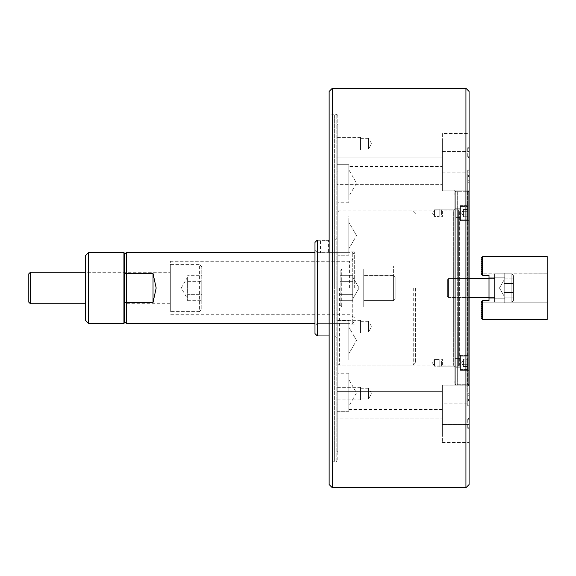 <?xml version="1.0" encoding="UTF-8"?>
<svg xmlns="http://www.w3.org/2000/svg" width="576" height="576" viewBox="0 0 576 576"><rect width="100%" height="100%" fill="white"/><g stroke="black" fill="none" stroke-linecap="round" stroke-linejoin="round"><path stroke-width="0.43" stroke-dasharray="2.88 2.16" d="M348.79 353.83L348.79 327.053L348.79 353.83L348.79 327.053L348.79 353.83L356.522 340.438L348.79 327.053L356.522 340.438L348.79 353.83M348.79 406.274L348.79 379.49L348.79 406.274L356.522 392.882L348.79 379.49M348.79 248.947L348.79 222.17L348.79 248.947L348.79 222.17L348.79 248.947L356.522 235.562L348.79 222.17L356.522 235.562L348.79 248.947M348.79 196.51L348.79 169.726L348.79 196.51L356.522 183.118L348.79 169.726M348.79 255.211L337.788 255.211L337.788 215.906L337.788 255.211L337.788 243.014L337.003 243.014L337.003 359.921L337.788 359.921L337.003 359.921L337.003 404.906L337.003 332.986L337.788 332.986L337.788 360.094L337.788 320.789L337.788 332.986L337.003 332.986L337.003 243.014L337.788 243.014L337.788 332.986L337.788 243.014L337.788 255.211L348.79 255.211L348.79 215.906L337.788 215.906L348.79 215.906L348.79 255.211M348.79 166.565L348.79 202.774L348.79 164.686L337.003 164.686L348.79 164.686L348.79 166.565L442.354 166.565L442.354 139.838L442.354 166.565M337.003 139.838L337.003 171.094L337.788 171.094L337.003 171.094L337.003 216.079L337.788 216.079L337.003 216.079L337.003 139.838L442.354 139.838M337.788 171.094L337.788 216.079L337.788 171.094M348.79 202.774L337.788 202.774M337.003 216.079L337.003 243.014L337.003 216.079M348.79 360.094L337.788 359.921L337.788 404.906L337.003 404.906L337.788 404.906L337.788 359.921L348.79 360.094L348.79 320.789L337.788 320.789L348.79 320.789L348.79 360.094M360.583 399.917L360.583 387.338L360.583 399.917L337.003 399.917L337.003 387.338L337.003 399.917M360.583 387.338L337.003 387.338M360.583 388.282L368.446 388.282L368.446 398.974L371.664 393.631L368.446 388.282L368.446 398.974L360.583 398.974L360.583 388.282L360.583 398.974M360.583 149.998L360.583 137.419L360.583 149.998L337.003 149.998L337.003 137.419L337.003 149.998M360.583 137.419L337.003 137.419M360.583 138.362L368.446 138.362L368.446 149.054L371.664 143.705L368.446 138.362L368.446 149.054L360.583 149.054L360.583 138.362L360.583 149.054M360.583 332.95L360.583 320.371L360.583 332.95L337.003 332.95L337.003 320.371L337.003 332.95M360.583 320.371L337.003 320.371M360.583 321.314L368.446 321.314L368.446 332.006L371.664 326.664L368.446 321.314L368.446 332.006L360.583 332.006L360.583 321.314L360.583 332.006M439.207 209.174L454.932 209.174L454.932 217.037L454.932 209.174L454.932 217.037L454.932 209.174L439.207 209.174L439.207 217.037L454.932 217.037L439.207 217.037L439.207 209.174M434.491 209.801L439.207 209.801L439.207 216.403L439.207 209.801L439.207 216.403L439.207 209.801L434.491 209.801L434.491 216.403L439.207 216.403L434.491 216.403L434.491 209.801L434.491 216.403L434.491 209.801L432.504 213.106L434.491 216.403L432.504 213.106L434.491 209.801M439.207 358.963L454.932 358.963L454.932 366.826L454.932 358.963L454.932 366.826L454.932 358.963L439.207 358.963L439.207 366.826L454.932 366.826L439.207 366.826L439.207 358.963M434.491 359.597L439.207 359.597L439.207 366.199L439.207 359.597L439.207 366.199L439.207 359.597L434.491 359.597L434.491 366.199L439.207 366.199L434.491 366.199L434.491 359.597L434.491 366.199L434.491 359.597L432.504 362.894L434.491 366.199L432.504 362.894L434.491 359.597M337.003 391.37L442.354 391.37L442.354 418.104L442.354 391.37L442.354 418.104L442.354 391.37L337.003 391.37L337.003 418.104L442.354 418.104L337.003 418.104L337.003 391.37M337.003 436.162L337.003 411.314L348.79 411.314L348.79 409.435L348.79 411.314L337.003 411.314L337.003 404.906L337.003 436.162L442.354 436.162L442.354 409.435L442.354 436.162M348.79 409.435L442.354 409.435M337.003 157.896L442.354 157.896L442.354 184.63L442.354 157.896L442.354 184.63L442.354 157.896L337.003 157.896L337.003 184.63L442.354 184.63L337.003 184.63L337.003 157.896M454.932 366.624L453.362 365.047L337.788 365.047L337.788 210.953L453.362 210.953L453.362 365.047L453.362 210.953L454.932 209.376L454.932 366.624L454.932 209.376M469.087 386.28L467.51 384.703L457.294 384.703L454.939 385.337L454.939 190.663L457.294 191.297L457.294 384.703L457.294 191.297L467.51 191.297L467.51 384.703L467.51 191.297L469.087 189.72L469.087 386.28L469.087 189.72M337.788 460.174L337.788 115.826L337.788 460.174A1.26 1.26 0 0 1 336.204 461.39L336.204 114.61L336.204 461.39L329.141 460.973L329.141 115.027L329.141 460.973M337.788 115.826A1.26 1.26 0 0 0 336.204 114.61L329.141 115.027M337.003 125.251L337.003 450.749L337.003 125.251L337.788 124.466L337.788 451.534L337.788 124.466M337.003 450.749L337.788 451.534M337.788 210.953L337.788 365.047M454.932 194.436L454.932 381.564L454.932 194.436L454.147 193.651L454.147 382.349L454.147 193.651M454.932 381.564L454.147 382.349M454.147 191.268A0.626 0.626 0 0 1 454.939 190.663L454.939 385.337A0.626 0.626 0 0 1 454.147 384.732L454.147 191.268L454.147 384.732M334.642 115.027L334.642 460.973L334.642 115.027M442.354 133.546L442.354 172.858L442.354 133.546L469.087 133.546L469.087 146.916L469.087 133.546M469.087 146.916L467.726 147.744L469.087 148.565L469.087 169.754L469.087 148.565L469.087 157.694L469.087 148.565L467.726 147.744L469.087 146.916L469.087 175.133L469.087 151.603L469.087 156.506L467.726 157.097L469.087 157.694L469.087 180.295L469.087 157.694L467.726 157.097L469.087 156.506L469.087 146.916M469.087 169.754L467.726 170.446L469.087 171.13L469.087 172.858L469.087 171.13L467.726 170.446L469.087 169.754L469.087 180.295L467.726 181.476L469.087 182.758L469.087 190.814L469.087 182.758L467.726 181.476L469.087 180.295L469.087 169.754M442.354 172.858L469.087 172.858M442.354 385.085L469.087 385.106L469.087 399.204L469.087 176.796L469.087 190.894L467.726 190.915L469.087 190.894L469.087 385.106L467.726 385.085L469.087 385.186L469.087 393.242L469.087 385.186L442.354 385.085L442.354 424.397L469.087 424.397L469.087 400.867L469.087 442.454L469.087 419.494L469.087 424.397L442.354 424.397L442.354 385.085M469.087 399.204L467.726 400.025L469.087 400.867L469.087 175.133L467.726 175.975L469.087 176.796L469.087 399.204L469.087 176.796L467.726 175.975L469.087 175.133L469.087 400.867L467.726 400.025L469.087 399.204M469.087 393.242L467.726 394.524L469.087 395.705L469.087 427.435L469.087 395.705L467.726 394.524L469.087 393.242L469.087 404.87L469.087 403.142L469.087 404.87L467.726 405.554L469.087 406.246L467.726 405.554L469.087 404.87L469.087 393.242M469.087 418.306L467.726 418.903L469.087 419.494L467.726 418.903L469.087 418.306L469.087 427.435L467.726 428.256L469.087 429.084L467.726 428.256L469.087 427.435L469.087 418.306M442.354 403.142L442.354 442.454L442.354 403.142L469.087 403.142M442.354 442.454L469.087 442.454M442.354 151.603L469.087 151.603L442.354 151.603L442.354 190.915L468.158 190.915L442.354 190.915L442.354 151.603M469.087 190.814L467.726 190.915L469.087 190.814L469.087 385.186L469.087 190.814M469.087 484.553L469.087 91.447M469.087 171.13L469.087 182.758L469.087 171.13M329.141 91.447L329.141 484.553M465.941 88.301L465.941 487.699M332.28 487.699L332.28 88.301M337.788 404.906L337.788 373.226L337.788 404.906M348.79 411.314L348.79 373.226L348.79 411.314M467.726 181.476L467.726 170.446L467.726 181.476M467.726 394.524L467.726 405.554L467.726 394.524M467.726 190.915L467.726 385.085L467.726 190.915M467.726 157.097L467.726 147.744L467.726 157.097M467.726 175.975L467.726 400.025L467.726 175.975M467.726 418.903L467.726 428.256L467.726 418.903M314.986 250.265L314.986 288L314.986 250.265L317.347 252.619L317.347 288L317.347 252.619L320.486 252.619L320.486 240.041L322.258 240.156M322.877 240.178L323.683 240.199M324.418 252.842C319.349 252.598 319.349 252.598 324.418 252.842C319.349 252.598 319.349 252.598 324.418 252.842C329.494 252.598 329.494 252.598 324.418 252.842C329.494 252.598 329.494 252.598 324.418 252.842M314.986 242.402L314.986 333.598M317.347 335.959L317.347 240.041M337.003 288L337.003 362.693L337.003 288M415.62 288L415.62 362.693L415.62 288M393.61 288L393.61 265.982L393.61 288M348.005 288L348.005 251.834L348.005 288M354.298 288L354.298 251.834L354.298 288M324.418 240.199L326.606 240.149M460.44 355.428L469.087 355.428L469.087 370.368L469.087 355.428L469.087 370.368L469.087 355.428L460.44 355.428L460.44 370.368L469.087 370.368L460.44 370.368L460.44 355.428M454.932 358.574L460.44 358.574L460.44 367.222L460.44 358.574L460.44 367.222L460.44 358.574L454.932 358.574L454.932 367.222L460.44 367.222L454.932 367.222L454.932 358.574M460.44 205.632L469.087 205.632L469.087 220.572L469.087 205.632L469.087 220.572L469.087 205.632L460.44 205.632L460.44 220.572L469.087 220.572L460.44 220.572L460.44 205.632M454.932 208.778L460.44 208.778L460.44 217.426L460.44 208.778L460.44 217.426L460.44 208.778L454.932 208.778L454.932 217.426L460.44 217.426L454.932 217.426L454.932 208.778M459.648 364.579A1.26 1.26 0 0 1 458.395 365.839L454.932 365.839L454.932 210.161L458.395 210.161L458.395 365.839L458.395 210.161A1.26 1.26 0 0 1 459.648 211.421L459.648 364.579L459.648 211.421M469.087 383.918L469.087 192.082L469.087 383.918L468.302 384.703L468.302 191.297L455.717 191.297L455.717 384.703L455.717 191.297L454.932 192.082L454.932 383.918L454.932 192.082M469.087 192.082L468.302 191.297L468.302 384.703L455.717 384.703L454.932 383.918M454.932 210.161L454.932 365.839M463.428 211.529L463.428 216.245L463.428 209.47L463.428 211.529L463.428 209.47L468.302 209.47L468.302 216.734L468.302 209.47L468.302 216.734L468.302 209.47L463.428 209.47L463.428 211.284L468.302 211.284L463.428 211.284L463.428 210.377L463.428 214.92L463.428 211.529M441.569 214.675L441.569 209.959L441.569 214.675M442.354 211.14L442.354 217.037L442.354 211.14M468.302 210.154L468.302 218.995L468.302 210.154M467.51 216.446L467.51 206.417L467.51 216.446M460.44 211.14L460.44 217.037L460.44 211.14M460.44 209.758L460.44 219.787L460.44 209.758M463.428 215.827L463.428 211.284L463.428 215.827L463.428 214.92L468.302 214.92L463.428 214.92L463.428 213.106L463.428 216.734L468.302 216.734L463.428 216.734L463.428 215.827M463.428 364.471L463.428 359.266L463.428 362.894L463.428 359.266L468.302 359.266L468.302 366.53L468.302 359.266L468.302 366.53L468.302 359.266L463.428 359.266L463.428 362.894L463.428 361.08L468.302 361.08L463.428 361.08L463.428 364.471M441.569 361.325L441.569 366.041L441.569 361.325M442.354 364.86L442.354 358.963L442.354 364.86M468.302 365.846L468.302 357.005L468.302 365.846M467.51 359.554L467.51 369.583L467.51 359.554M460.44 364.86L460.44 358.963L460.44 364.86M460.44 366.242L460.44 356.213L460.44 366.242M463.428 364.716L468.302 364.716L463.428 364.716L463.428 360.173L463.428 361.08L468.302 361.08L463.428 361.08L463.428 365.623L463.428 364.716L468.302 364.716L463.428 364.716M463.428 366.53L468.302 366.53L463.428 366.53L463.428 365.623L463.428 366.53M463.428 214.92L468.302 214.92L463.428 214.92M463.428 211.284L468.302 211.284L463.428 211.284M504.742 302.94L547.2 302.94L547.2 273.06L547.2 302.94L547.2 273.06L547.2 302.94L547.2 273.06L547.2 302.94L547.2 273.06L547.2 302.94L504.742 302.94L504.742 273.06L547.2 273.06L504.742 273.06L504.742 302.94L504.742 273.06L504.742 302.94L547.2 302.94L504.742 302.94L504.742 273.06L547.2 273.06L504.742 273.06L504.742 302.94M489.017 298.224L504.742 298.224L504.742 277.776L504.742 298.224L504.742 277.776L504.742 298.224L504.742 277.776L504.742 298.224L504.742 277.776L504.742 298.224L489.017 298.224L489.017 277.776L504.742 277.776L489.017 277.776L489.017 298.224L489.017 277.776L489.017 298.224L504.742 298.224L489.017 298.224L489.017 277.776L504.742 277.776L489.017 277.776L489.017 298.224L489.017 277.776M489.017 300.578L482.731 300.578L489.017 300.578L482.731 300.578L481.154 302.155L482.494 300.816L481.154 302.155L482.494 300.816L481.154 302.155L482.494 300.816L481.154 302.155L482.494 300.816L481.154 302.155L482.494 300.816L481.154 302.155L482.494 300.816L481.154 302.155L482.494 300.816L481.154 302.155L482.494 300.816L481.154 302.155L482.494 300.816L481.154 302.155L482.494 300.816L481.154 302.155L482.494 300.816L481.154 302.155L482.494 300.816L481.154 302.155L482.494 300.816L481.154 302.155L482.494 300.816L481.154 302.155L482.494 300.816L481.154 302.155L482.494 300.816L481.154 302.155L482.494 300.816L481.154 302.155L482.494 300.816L481.154 302.155L482.494 300.816L481.154 302.155L482.494 300.816L481.154 302.155L482.494 300.816L481.154 302.155L482.494 300.816L481.154 302.155L482.494 300.816L481.154 302.155L482.494 300.816L481.154 302.155L482.494 300.816L481.154 302.155L482.494 300.816L481.154 302.155L482.494 300.816L481.154 302.155L482.494 300.816L481.154 302.155L482.494 300.816L481.154 302.155L482.494 300.816L481.154 302.155L482.494 300.816L481.154 302.155L482.494 300.816L481.154 302.155L482.494 300.816L481.154 302.155L482.494 300.816L481.154 302.155L482.494 300.816L481.154 302.155L482.494 300.816L481.154 302.155L482.494 300.816L481.154 302.155L482.494 300.816L481.154 302.155L482.494 300.816L481.154 302.155L482.494 300.816L481.154 302.155L482.494 300.816L481.154 302.155L482.494 300.816L481.154 302.155L482.494 300.816L481.154 302.155L482.494 300.816L481.154 302.155L482.494 300.816L481.154 302.155L482.494 300.816L481.154 302.155L482.494 300.816L481.154 302.155L482.494 300.816L481.154 302.155L482.494 300.816L481.154 302.155L482.494 300.816L481.154 302.155L482.494 300.816L481.154 302.155L482.494 300.816L481.154 302.155L482.494 300.816L481.154 302.155L482.494 300.816L481.154 302.155L482.494 300.816L481.154 302.155L482.494 300.816L481.154 302.155L482.494 300.816L481.154 302.155L482.494 300.816L481.154 302.155L482.494 300.816L481.154 302.155L482.494 300.816L481.154 302.155L482.494 300.816L481.154 302.155L482.494 300.816L481.154 302.155L482.494 300.816L481.154 302.155L482.494 300.816L481.154 302.155L482.494 300.816L481.154 302.155L482.494 300.816L481.154 302.155L482.494 300.816L481.154 302.155L482.494 300.816L481.154 302.155L482.494 300.816L481.154 302.155L482.494 300.816L481.154 302.155L482.494 300.816L481.154 302.155L482.494 300.816L481.154 302.155L481.154 305.942L482.494 307.246L481.154 309.01L481.154 309.931L482.494 311.234L481.154 312.998L481.154 313.92L482.494 315.23L481.154 316.994L481.154 317.88L482.731 319.45L547.2 319.45L547.2 256.55L547.2 302.155L547.2 256.55L482.731 256.55L481.154 258.12L481.154 273.845L482.731 275.422L481.154 273.845L482.494 275.184L481.154 273.845L482.494 275.184L481.154 273.845L482.494 275.184L481.154 273.845L482.494 275.184L481.154 273.845L482.494 275.184L481.154 273.845L482.494 275.184L481.154 273.845L482.494 275.184L481.154 273.845L482.494 275.184L481.154 273.845L482.494 275.184L481.154 273.845L482.494 275.184L481.154 273.845L482.494 275.184L481.154 273.845L482.494 275.184L481.154 273.845L482.494 275.184L481.154 273.845L482.494 275.184L481.154 273.845L482.494 275.184L481.154 273.845L482.494 275.184L481.154 273.845L482.494 275.184L481.154 273.845L482.494 275.184L481.154 273.845L482.494 275.184L481.154 273.845L482.494 275.184L481.154 273.845L482.494 275.184L481.154 273.845L482.494 275.184L481.154 273.845L482.494 275.184L481.154 273.845L482.494 275.184L481.154 273.845L482.494 275.184L481.154 273.845L482.494 275.184L481.154 273.845L482.494 275.184L481.154 273.845L482.494 275.184L481.154 273.845L482.494 275.184L481.154 273.845L482.494 275.184L481.154 273.845L482.494 275.184L481.154 273.845L482.494 275.184L481.154 273.845L482.494 275.184L481.154 273.845L482.494 275.184L481.154 273.845L482.494 275.184L481.154 273.845L482.494 275.184L481.154 273.845L482.494 275.184L481.154 273.845L482.494 275.184L481.154 273.845L482.494 275.184L481.154 273.845L482.494 275.184L481.154 273.845L482.494 275.184L481.154 273.845L482.494 275.184L481.154 273.845L482.494 275.184L481.154 273.845L482.494 275.184L481.154 273.845L482.494 275.184L481.154 273.845L482.494 275.184L481.154 273.845L482.494 275.184L481.154 273.845L482.494 275.184L481.154 273.845L482.494 275.184L481.154 273.845L482.494 275.184L481.154 273.845L482.494 275.184L481.154 273.845L482.494 275.184L481.154 273.845L482.494 275.184L481.154 273.845L482.494 275.184L481.154 273.845L482.494 275.184L481.154 273.845L482.494 275.184L481.154 273.845L482.494 275.184L481.154 273.845L482.494 275.184L481.154 273.845L482.494 275.184L481.154 273.845L482.494 275.184L481.154 273.845L482.494 275.184L481.154 273.845L482.494 275.184L481.154 273.845L482.494 275.184L481.154 273.845L482.494 275.184L481.154 273.845L482.494 275.184L481.154 273.845L482.494 275.184L481.154 273.845L482.494 275.184L481.154 273.845L482.494 275.184L481.154 273.845L482.494 275.184L481.154 273.845L482.494 275.184L481.154 273.845L482.494 275.184L481.154 273.845L482.494 275.184L481.154 273.845L481.154 259.006L482.494 260.309L481.154 262.08L481.154 263.002L482.494 264.305L481.154 266.069L481.154 266.99L482.494 268.294L481.154 270.058L481.154 270.979L482.494 272.29L481.363 274.054L547.2 273.845L481.363 273.845L482.494 272.29L481.154 270.979L481.154 270.058L482.494 268.294L481.154 266.99L481.154 266.069L482.494 264.305L481.154 263.002L481.154 262.08L482.494 260.309L481.154 259.006L481.154 258.12L481.154 273.845L481.154 258.12L481.154 273.845L481.154 258.12L481.154 273.845L481.154 258.12L481.154 273.845L481.154 258.12L481.154 273.845L481.154 258.12L481.154 273.845L481.154 258.12L481.154 273.845L481.154 258.12L481.154 273.845L481.154 258.12L481.154 273.845L481.154 258.12L481.154 273.845L481.154 258.12L481.154 273.845L481.154 258.12L481.154 273.845L481.154 258.12L481.154 273.845L481.154 258.12L481.154 273.845L481.154 258.12L481.154 273.845L481.154 258.12L481.154 273.845L481.154 258.12L481.154 273.845L481.154 258.12L481.154 273.845L481.154 258.12L481.154 273.845L481.154 258.12L481.154 273.845L481.154 258.12L481.154 273.845L481.154 258.12L481.154 273.845L481.154 258.12L481.154 273.845L481.154 258.12L481.154 273.845L481.154 258.12L481.154 273.845L481.154 258.12L481.154 273.845L481.154 258.12L481.154 273.845L481.154 258.12L481.154 273.845L481.154 258.12L481.154 273.845L481.154 258.12L481.154 273.845L481.154 258.12L481.154 273.845L481.154 258.12L481.154 273.845L481.154 258.12L481.154 273.845L481.154 258.12L481.154 273.845L481.154 258.12L481.154 273.845L481.154 258.12L481.154 273.845L481.154 258.12L481.154 273.845L481.154 258.12L481.154 273.845L481.154 258.12L481.154 273.845L481.154 258.12L481.154 273.845L481.154 258.12L481.154 273.845L481.154 258.12L481.154 273.845L481.154 258.12L481.154 273.845L481.154 258.12L481.154 273.845L481.154 258.12L481.154 273.845L481.154 258.12L481.154 273.845L481.154 258.12L481.154 273.845L481.154 258.12L481.154 273.845L481.154 258.12L481.154 273.845L481.154 258.12L481.154 273.845L481.154 258.12L481.154 273.845L481.154 258.12L481.154 273.845L481.154 258.12L481.154 273.845L481.154 258.12L481.154 273.845L481.154 258.12L481.154 273.845L481.154 258.12L481.154 273.845L481.154 258.12L481.154 273.845L481.154 258.12L481.154 273.845L481.154 258.12L481.154 273.845L481.154 258.12L481.154 273.845L481.154 258.12L481.154 273.845L481.154 258.12L481.154 273.845L481.154 258.12L481.154 273.845L481.154 258.12L481.154 273.845L481.154 258.12L481.154 273.845L481.154 258.12L481.154 273.845L481.154 258.12L481.154 273.845L481.154 258.12L481.154 273.845L481.154 258.12L481.154 273.845L481.154 258.12L481.154 273.845L481.154 258.12L481.154 273.845L481.154 258.12L481.154 273.845L481.154 258.12L481.154 273.845L481.154 258.12L481.154 273.845L481.154 258.12L481.154 273.845L481.154 258.12L481.154 273.845L481.154 258.12L481.154 273.845L481.154 258.12L481.154 273.845L481.154 258.12L481.154 273.845L481.154 258.12L481.154 273.845L481.154 258.12L481.154 273.845L481.154 258.12L481.154 273.845L481.154 258.12L481.154 273.845L481.154 258.12L481.154 273.845L481.154 258.12L481.154 273.845L481.154 258.12L481.154 273.845L481.154 258.12L481.154 273.845L481.154 258.12L481.154 273.845L481.154 258.12L481.154 273.845L481.154 258.12L481.154 273.845L481.154 258.12L481.154 273.845L481.154 258.12L481.154 273.845L481.154 258.12L481.154 273.845L481.154 258.12L481.154 273.845L481.154 258.12L481.154 273.845L481.154 258.12L481.154 273.845L481.154 258.12L481.154 273.845L481.154 258.12L481.154 273.845L481.154 258.12L481.154 273.845L481.154 258.12L481.154 273.845L481.154 258.12L481.154 273.845L481.154 258.12L481.154 273.845L481.154 258.12L481.154 273.845L481.154 258.12L481.154 273.845L481.154 258.12L481.154 273.845L481.154 258.12L481.154 273.845L481.154 258.12L481.154 273.845L481.154 258.12L481.154 273.845L481.154 258.12L481.154 273.845L481.154 258.12L481.154 273.845L481.154 258.12L481.154 273.845L481.154 258.12L481.154 273.845L481.154 258.12L481.154 273.845L481.154 258.12L481.154 273.845L481.154 258.12L481.154 273.845L481.154 258.12L481.154 273.845L481.154 258.12L481.154 273.845L481.154 258.12L481.154 273.845L481.154 258.12L481.154 273.845L481.154 258.12L481.154 273.845L481.154 258.12L481.154 273.845L481.154 258.12L481.154 273.845L481.154 258.12L481.154 273.845L481.154 258.12L481.154 273.845L481.154 258.12L481.154 273.845L481.154 258.12L481.154 273.845L481.154 258.12L481.154 273.845L481.154 258.12L481.154 273.845L481.154 258.12L481.154 273.845L481.154 258.12L481.154 273.845L481.154 258.12L481.154 273.845L481.154 258.12L481.154 273.845L481.154 258.12L481.154 273.845L481.154 258.12L481.154 273.845L481.154 258.12L481.154 273.845L481.154 258.12L481.154 273.845L481.154 258.12L481.154 273.845L481.154 258.12L481.154 273.845L481.154 258.12L482.731 256.55L547.2 256.55L482.731 256.55L481.154 258.12L482.494 256.788L481.154 258.12L482.494 256.788L481.154 258.12L482.494 256.788L481.154 258.12L482.494 256.788L481.154 258.12L482.494 256.788L481.154 258.12L482.494 256.788L481.154 258.12L482.494 256.788L481.154 258.12L482.494 256.788L481.154 258.12L482.494 256.788L481.154 258.12L482.494 256.788L481.154 258.12L482.494 256.788L481.154 258.12L482.494 256.788L481.154 258.12L482.494 256.788L481.154 258.12L482.494 256.788L481.154 258.12L482.494 256.788L481.154 258.12L482.494 256.788L481.154 258.12L482.494 256.788L481.154 258.12L482.494 256.788L481.154 258.12L482.494 256.788L481.154 258.12L482.494 256.788L481.154 258.12L482.494 256.788L481.154 258.12L482.494 256.788L481.154 258.12L482.494 256.788L481.154 258.12L482.494 256.788L481.154 258.12L482.494 256.788L481.154 258.12L482.494 256.788L481.154 258.12L482.494 256.788L481.154 258.12L482.494 256.788L481.154 258.12L482.494 256.788L481.154 258.12L482.494 256.788L481.154 258.12L482.494 256.788L481.154 258.12L482.494 256.788L481.154 258.12L482.494 256.788L481.154 258.12L482.494 256.788L481.154 258.12L482.494 256.788L481.154 258.12L482.494 256.788L481.154 258.12L482.494 256.788L481.154 258.12L482.494 256.788L481.154 258.12L482.494 256.788L481.154 258.12L482.494 256.788L481.154 258.12L482.494 256.788L481.154 258.12L482.494 256.788L481.154 258.12L482.494 256.788L481.154 258.12L482.494 256.788L481.154 258.12L482.494 256.788L481.154 258.12L482.494 256.788L481.154 258.12L482.494 256.788L481.154 258.12L482.494 256.788L481.154 258.12L482.494 256.788L481.154 258.12L482.494 256.788L481.154 258.12L482.494 256.788L481.154 258.12L482.494 256.788L481.154 258.12L482.494 256.788L481.154 258.12L482.494 256.788L481.154 258.12L482.494 256.788L481.154 258.12L482.494 256.788L481.154 258.12L482.494 256.788L481.154 258.12L482.494 256.788L481.154 258.12L482.494 256.788L481.154 258.12L482.494 256.788L481.154 258.12L482.494 256.788L481.154 258.12L482.494 256.788L481.154 258.12L482.494 256.788L481.154 258.12L482.494 256.788L481.154 258.12L482.494 256.788L481.154 258.12L482.494 256.788L481.154 258.12L482.494 256.788L481.154 258.12L482.494 256.788L481.154 258.12L482.494 256.788L481.154 258.12L481.154 273.845L482.731 275.422L489.017 275.422L482.731 275.422L489.017 275.422L489.017 300.578L489.017 275.422M481.154 302.155L481.154 317.88L482.494 319.212L481.154 317.88L482.494 319.212L481.154 317.88L482.494 319.212L481.154 317.88L482.494 319.212L481.154 317.88L482.494 319.212L481.154 317.88L482.494 319.212L481.154 317.88L482.494 319.212L481.154 317.88L482.494 319.212L481.154 317.88L482.494 319.212L481.154 317.88L482.494 319.212L481.154 317.88L482.494 319.212L481.154 317.88L482.494 319.212L481.154 317.88L482.494 319.212L481.154 317.88L482.494 319.212L481.154 317.88L482.494 319.212L481.154 317.88L482.494 319.212L481.154 317.88L482.494 319.212L481.154 317.88L482.494 319.212L481.154 317.88L482.494 319.212L481.154 317.88L482.494 319.212L481.154 317.88L482.494 319.212L481.154 317.88L482.494 319.212L481.154 317.88L482.494 319.212L481.154 317.88L482.494 319.212L481.154 317.88L482.494 319.212L481.154 317.88L482.494 319.212L481.154 317.88L482.494 319.212L481.154 317.88L482.494 319.212L481.154 317.88L482.494 319.212L481.154 317.88L482.494 319.212L481.154 317.88L482.494 319.212L481.154 317.88L482.494 319.212L481.154 317.88L482.494 319.212L481.154 317.88L482.494 319.212L481.154 317.88L482.494 319.212L481.154 317.88L482.494 319.212L481.154 317.88L482.494 319.212L481.154 317.88L482.494 319.212L481.154 317.88L482.494 319.212L481.154 317.88L482.494 319.212L481.154 317.88L482.494 319.212L481.154 317.88L482.494 319.212L481.154 317.88L482.494 319.212L481.154 317.88L482.494 319.212L481.154 317.88L482.494 319.212L481.154 317.88L482.494 319.212L481.154 317.88L482.494 319.212L481.154 317.88L482.494 319.212L481.154 317.88L482.494 319.212L481.154 317.88L482.494 319.212L481.154 317.88L482.494 319.212L481.154 317.88L482.494 319.212L481.154 317.88L482.494 319.212L481.154 317.88L482.494 319.212L481.154 317.88L482.494 319.212L481.154 317.88L482.494 319.212L481.154 317.88L482.494 319.212L481.154 317.88L482.494 319.212L481.154 317.88L482.494 319.212L481.154 317.88L482.494 319.212L481.154 317.88L482.494 319.212L481.154 317.88L482.494 319.212L481.154 317.88L482.494 319.212L481.154 317.88L482.494 319.212L481.154 317.88L482.494 319.212L481.154 317.88L482.494 319.212L481.154 317.88L482.494 319.212L481.154 317.88L482.494 319.212L481.154 317.88L482.494 319.212L481.154 317.88L481.154 316.994L482.494 315.691L481.154 313.92L481.154 312.998L482.494 311.695L481.154 309.931L481.154 309.01L482.494 307.706L481.154 305.942L481.154 302.155L481.154 317.88L481.154 302.155L481.154 317.88L481.154 302.155L481.154 317.88L481.154 302.155L481.154 317.88L481.154 302.155L481.154 317.88L481.154 302.155L481.154 317.88L481.154 302.155L481.154 317.88L481.154 302.155L481.154 317.88L481.154 302.155L481.154 317.88L481.154 302.155L481.154 317.88L481.154 302.155L481.154 317.88L481.154 302.155L481.154 317.88L481.154 302.155L481.154 317.88L481.154 302.155L481.154 317.88L481.154 302.155L481.154 317.88L481.154 302.155L481.154 317.88L481.154 302.155L481.154 317.88L481.154 302.155L481.154 317.88L481.154 302.155L481.154 317.88L481.154 302.155L481.154 317.88L481.154 302.155L481.154 317.88L481.154 302.155L481.154 317.88L481.154 302.155L481.154 317.88L481.154 302.155L481.154 317.88L481.154 302.155L481.154 317.88L481.154 302.155L481.154 317.88L481.154 302.155L481.154 317.88L481.154 302.155L481.154 317.88L481.154 302.155L481.154 317.88L481.154 302.155L481.154 317.88L481.154 302.155L481.154 317.88L481.154 302.155L481.154 317.88L481.154 302.155L481.154 317.88L481.154 302.155L481.154 317.88L481.154 302.155L481.154 317.88L481.154 302.155L481.154 317.88L481.154 302.155L481.154 317.88L481.154 302.155L481.154 317.88L481.154 302.155L481.154 317.88L481.154 302.155L481.154 317.88L481.154 302.155L481.154 317.88L481.154 302.155L481.154 317.88L481.154 302.155L481.154 317.88L481.154 302.155L481.154 317.88L481.154 302.155L481.154 317.88L481.154 302.155L481.154 317.88L481.154 302.155L481.154 317.88L481.154 302.155L481.154 317.88L481.154 302.155L481.154 317.88L481.154 302.155L481.154 317.88L481.154 302.155L481.154 317.88L481.154 302.155L481.154 317.88L481.154 302.155L481.154 317.88L481.154 302.155L481.154 317.88L481.154 302.155L481.154 317.88L481.154 302.155L481.154 317.88L481.154 302.155L481.154 317.88L481.154 302.155L481.154 317.88L481.154 302.155L481.154 317.88L481.154 302.155L481.154 317.88L481.154 302.155L481.154 317.88L481.154 302.155L481.154 317.88L481.154 302.155L481.154 317.88L481.154 302.155L481.154 317.88L481.154 302.155L481.154 317.88L481.154 302.155L481.154 317.88L481.154 302.155L481.154 317.88L481.154 302.155L481.154 317.88L481.154 302.155L481.154 317.88L481.154 302.155L481.154 317.88L481.154 302.155L481.154 317.88L481.154 302.155L481.154 317.88L481.154 302.155L481.154 317.88L481.154 302.155L481.154 317.88L481.154 302.155L481.154 317.88L481.154 302.155L481.154 317.88L481.154 302.155L481.154 317.88L481.154 302.155L481.154 317.88L481.154 302.155L481.154 317.88L481.154 302.155L481.154 317.88L481.154 302.155L481.154 317.88L481.154 302.155L481.154 317.88L481.154 302.155L481.154 317.88L481.154 302.155L481.154 317.88L481.154 302.155L481.154 317.88L481.154 302.155L481.154 317.88L481.154 302.155L481.154 317.88L481.154 302.155L481.154 317.88L481.154 302.155L481.154 317.88L481.154 302.155L481.154 317.88L481.154 302.155L481.154 317.88L481.154 302.155L481.154 317.88L481.154 302.155L481.154 317.88L481.154 302.155L481.154 317.88L481.154 302.155L481.154 317.88L481.154 302.155L481.154 317.88L481.154 302.155L481.154 317.88L481.154 302.155L481.154 317.88L481.154 302.155L481.154 317.88L481.154 302.155L481.154 317.88L481.154 302.155L481.154 317.88L481.154 302.155L481.154 317.88L481.154 302.155L481.154 317.88L481.154 302.155L481.154 317.88L481.154 302.155L481.154 317.88L481.154 302.155L481.154 317.88L481.154 302.155L481.154 317.88L481.154 302.155L481.154 317.88L481.154 302.155L481.154 317.88L481.154 302.155L481.154 317.88L481.154 302.155L481.154 317.88L481.154 302.155L481.154 317.88L481.154 302.155L481.154 317.88L481.154 302.155L481.154 317.88L481.154 302.155L481.154 317.88L481.154 302.155L481.154 317.88L481.154 302.155L481.154 317.88L481.154 302.155L481.154 317.88L481.154 302.155L481.154 317.88L481.154 302.155L481.154 317.88L481.154 302.155L481.154 317.88L481.154 302.155L481.154 317.88L481.154 302.155L481.154 317.88L481.154 302.155L481.154 317.88L481.154 302.155L481.154 317.88L481.154 302.155L481.154 317.88L481.154 302.155L481.154 317.88L481.154 302.155L481.154 317.88L481.154 302.155L481.154 317.88L481.154 302.155L481.154 317.88L481.154 302.155L481.154 317.88L481.154 302.155L481.154 317.88L481.154 302.155L481.154 317.88L481.154 302.155L481.154 317.88L481.154 302.155L481.154 317.88L481.154 302.155L481.154 317.88L481.154 302.155L481.154 317.88L481.154 302.155L482.494 300.816L481.154 302.155L482.494 300.816L481.154 302.155L482.494 300.816L481.154 302.155L482.494 300.816L481.154 302.155L482.494 300.816L481.154 302.155L482.494 300.816L481.154 302.155L482.494 300.816L481.154 302.155L482.494 300.816L481.154 302.155L482.494 300.816L481.154 302.155L482.494 300.816L481.154 302.155L482.494 300.816L481.154 302.155L482.494 300.816L481.154 302.155L482.494 300.816L481.154 302.155L482.494 300.816L481.154 302.155L482.494 300.816L481.154 302.155L482.494 300.816L481.154 302.155L482.494 300.816L481.154 302.155L482.494 300.816L481.154 302.155L482.494 300.816L481.154 302.155L482.494 300.816L481.154 302.155L482.494 300.816L481.154 302.155L482.494 300.816L481.154 302.155L482.494 300.816L481.154 302.155L482.494 300.816L481.154 302.155L482.494 300.816L481.154 302.155L482.494 300.816L481.154 302.155L482.494 300.816L481.154 302.155L482.494 300.816L481.154 302.155L482.494 300.816L481.154 302.155L482.494 300.816L481.154 302.155L482.494 300.816L481.154 302.155L482.494 300.816L481.154 302.155L482.494 300.816L481.154 302.155L482.494 300.816L481.154 302.155L482.494 300.816L481.154 302.155L482.494 300.816L481.154 302.155L482.494 300.816L481.154 302.155L482.494 300.816L481.154 302.155L482.494 300.816L481.154 302.155L482.494 300.816L481.154 302.155L482.494 300.816L481.154 302.155L482.494 300.816L481.154 302.155L482.494 300.816L481.154 302.155L482.494 300.816L481.154 302.155L482.494 300.816L481.154 302.155L482.494 300.816L481.154 302.155L482.494 300.816L481.154 302.155L482.494 300.816L481.154 302.155L482.494 300.816L481.154 302.155L482.494 300.816L481.154 302.155L482.494 300.816L481.154 302.155L482.494 300.816L481.154 302.155L482.494 300.816L481.154 302.155L482.494 300.816L481.154 302.155L482.494 300.816L481.154 302.155L482.494 300.816L481.154 302.155L482.494 300.816L481.154 302.155L482.494 300.816L481.154 302.155L482.494 300.816L481.154 302.155L482.494 300.816L481.154 302.155L482.494 300.816L481.154 302.155L482.494 300.816L481.154 302.155L482.494 300.816L481.154 302.155L482.494 300.816L481.154 302.155L482.494 300.816L481.154 302.155L482.494 300.816L481.154 302.155L482.494 300.816L481.154 302.155L482.494 300.816L481.154 302.155L482.494 300.816L481.154 302.155L482.494 300.816L481.154 302.155L482.494 300.816L481.154 302.155L482.494 300.816L481.154 302.155L482.494 300.816L481.154 302.155L481.154 317.88L481.154 302.155M481.363 302.155L547.2 302.155L481.363 302.155L482.494 303.71L481.154 305.021L482.494 303.71L481.363 302.155M503.993 294.811L503.993 288L503.993 297.079L513.432 297.079L513.432 278.921L513.432 297.079L513.432 278.921L513.432 297.079L503.993 297.079L503.993 281.189L503.993 294.811L503.993 292.536L513.432 292.536L503.993 292.536L503.993 297.079L503.993 278.921L503.993 288L503.993 283.464L513.432 283.464L503.993 283.464L503.993 288L503.993 278.921L513.432 278.921L503.993 278.921L503.993 288L503.993 283.464L513.432 283.464L503.993 283.464L503.993 281.189L503.993 294.811L503.993 292.536L513.432 292.536L503.993 292.536L503.993 288L503.993 297.079L503.993 278.921L513.432 278.921L503.993 278.921L503.993 288L503.993 283.464L513.432 283.464L503.993 283.464L503.993 281.189L503.993 294.811L503.993 292.536L513.432 292.536L503.993 292.536L503.993 288L503.993 297.079L513.432 297.079L503.993 297.079L503.993 294.811M499.457 288L503.993 280.138L499.457 288L503.993 295.862L499.457 288L503.993 295.862L499.457 288L503.993 280.138L499.457 288M489.017 278.568L448.373 278.568L448.373 297.432L448.373 278.568L448.373 297.432L447.386 296.453L448.373 297.432L448.373 278.568L447.386 279.547L448.373 278.568L448.373 297.432L448.373 278.568L447.386 279.547L448.373 278.568L448.373 297.432L447.386 296.453L447.386 279.547L447.386 296.453L447.386 279.547L447.386 296.453L447.386 279.547L447.386 296.453L447.386 279.547L447.386 296.453L448.373 297.432L448.373 278.568L469.087 278.568M513.432 300.578L513.432 275.422L511.855 273.845L511.855 302.155L511.855 273.845L511.855 302.155L511.855 273.845L511.855 302.155L511.855 273.845L511.855 302.155L511.855 273.845L494.561 273.845L494.561 302.155L494.561 273.845L511.855 273.845L513.432 275.422L513.432 300.578L511.855 302.155L494.561 302.155L494.561 273.845L494.561 302.155L511.855 302.155L513.432 300.578L513.432 275.422L513.432 300.578L511.855 302.155L494.561 302.155L494.561 273.845L494.561 302.155L511.855 302.155L513.432 300.578L513.432 275.422L513.432 300.578L513.432 275.422L511.855 273.845L494.561 273.845L494.561 302.155L494.561 273.845L511.855 273.845L513.432 275.422L513.432 300.578M469.087 297.432L494.561 297.432L494.561 278.568L494.561 297.432L494.561 278.568L494.561 297.432L494.561 278.568L494.561 297.432L494.561 278.568L494.561 297.432L489.017 297.432M352.721 297.533L352.721 288L352.721 300.708L340.142 300.708L340.142 275.292L340.142 300.708L352.721 300.708L352.721 278.467L352.721 323.381L352.721 252.619L352.721 288L352.721 275.292L352.721 288L352.721 281.642L340.142 281.642L352.721 281.642L352.721 278.467L352.721 297.533L352.721 294.358L340.142 294.358L352.721 294.358L352.721 288L352.721 297.533M359.078 288L352.721 276.991L359.078 288L352.721 299.009L359.078 288M395.179 276.991L395.179 299.009L393.61 300.578L393.61 275.422L363.73 275.422L363.73 300.578L363.73 275.422L363.73 300.578L363.73 275.422L393.61 275.422L393.61 300.578L363.73 300.578L393.61 300.578L393.61 275.422L393.61 300.578L395.179 299.009L395.179 276.991L393.61 275.422L395.179 276.991L395.179 299.009L395.179 276.991M340.142 305.294L340.142 270.706L341.719 269.129L341.719 306.871L341.719 269.129L341.719 306.871L341.719 269.129L363.73 269.129L363.73 306.871L363.73 269.129L363.73 306.871L341.719 306.871L340.142 305.294L341.719 306.871L363.73 306.871L363.73 269.129L341.719 269.129L340.142 270.706L340.142 305.294M352.721 275.292L340.142 275.292L352.721 275.292L352.721 278.467L352.721 275.292M349.582 288L349.582 261.266L349.582 288M170.323 288L170.323 261.266L170.323 288M126.295 323.381L126.295 302.58L153.022 302.58L156.168 288L153.022 273.42L126.295 273.42L126.295 252.619M124.718 288L124.718 271.879L124.718 288M124.718 302.242L124.718 321.811L124.718 302.242L126.295 302.58L126.295 273.42L124.718 273.758L124.718 254.189L124.718 302.242L124.718 273.758M153.022 273.42L153.022 302.58M187.618 278.467L187.618 300.708L187.618 278.467M187.618 276.991L181.26 288L187.618 299.009M201.773 309.226L201.773 266.774L201.773 309.226L199.411 311.587L199.411 264.413L170.323 264.413L170.323 311.587L170.323 264.413M201.773 266.774L199.411 264.413L199.411 311.587L170.323 311.587M170.323 303.725L170.323 272.275L85.406 272.275L85.406 303.725L85.406 272.275L124.718 272.275L124.718 303.725L170.323 303.725L170.323 272.275M201.773 294.358L201.773 281.642L201.773 300.708L201.773 294.358L187.618 294.358L201.773 294.358M201.773 275.292L201.773 281.642L201.773 275.292L187.618 275.292M30.37 303.725L30.37 272.275M28.8 273.845L28.8 302.155M187.618 300.708L201.773 300.708M187.618 281.642L201.773 281.642L187.618 281.642M124.718 303.725L124.718 272.275M124.718 322.596L124.718 253.404M123.934 252.619L123.934 323.381M85.406 255.766L85.406 320.234M88.553 323.381L88.553 252.619M352.721 294.358L340.142 294.358L352.721 294.358M352.721 281.642L340.142 281.642L352.721 281.642M448.373 297.432L494.561 297.432L448.373 297.432M448.373 278.568L494.561 278.568L448.373 278.568M503.993 292.536L513.432 292.536L503.993 292.536M503.993 283.464L513.432 283.464L503.993 283.464M503.993 281.189L503.993 278.921L503.993 281.189M482.731 319.45L481.154 317.88L482.731 319.45L547.2 319.45L482.731 319.45M482.573 319.291L482.573 300.737M482.573 275.263L482.573 256.709M339.358 288L339.358 365.047L339.358 288M413.266 288L413.266 365.047L413.266 288M334.642 288L334.642 240.041L334.642 288M482.494 256.788L482.494 275.184M482.494 300.816L482.494 319.212M348.79 373.226L337.788 373.226M415.62 362.693L413.266 365.047L339.358 365.047L337.003 362.693M329.141 240.041L334.642 240.041L337.003 237.679M415.62 271.879L393.61 271.879M337.003 338.321L334.642 335.959L329.141 335.959M348.005 252.619L328.349 252.619L328.349 240.041M354.298 251.834L348.005 251.834M393.61 265.982L354.298 265.982M393.61 310.018L354.298 310.018M354.298 324.166L348.005 324.166M348.005 323.381L317.347 323.381L314.986 325.735M415.62 213.307L413.266 210.953L339.358 210.953L337.003 213.307M415.62 304.121L393.61 304.121M461.606 213.106L463.428 216.245L461.606 213.106L463.428 209.959L461.606 213.106M441.569 209.959L442.354 209.174L460.44 209.174L442.354 209.174L441.569 209.959M468.302 207.209L467.51 206.417L460.44 206.417L467.51 206.417L468.302 207.209M460.44 219.787L467.51 219.787L468.302 218.995L467.51 219.787L460.44 219.787M442.354 217.037L460.44 217.037L442.354 217.037L441.569 216.245L442.354 217.037M461.606 362.894L463.428 366.041L461.606 362.894L463.428 359.755L461.606 362.894M441.569 359.755L442.354 358.963L460.44 358.963L442.354 358.963L441.569 359.755M468.302 357.005L467.51 356.213L460.44 356.213L467.51 356.213L468.302 357.005M460.44 369.583L467.51 369.583L468.302 368.791L467.51 369.583L460.44 369.583M442.354 366.826L460.44 366.826L442.354 366.826L441.569 366.041L442.354 366.826M354.298 321.811L352.721 323.381L314.986 323.381M170.323 261.266L349.582 261.266L354.298 258.545M170.323 271.879L124.718 271.879M170.323 304.121L124.718 304.121M354.298 254.189L352.721 252.619L314.986 252.619M354.298 317.455L349.582 314.734L170.323 314.734"/><path stroke-width="0.86" d="M329.141 484.553L329.141 91.447L332.28 88.301L332.28 487.699L329.141 484.553M465.941 88.301L469.087 91.447L469.087 484.553L465.941 487.699L465.941 88.301L332.28 88.301M465.941 487.699L332.28 487.699M324.418 240.199C319.349 240.026 319.349 240.026 324.418 240.199C329.494 240.026 329.494 240.026 324.418 240.199L323.683 240.199M322.258 240.156L322.877 240.178M314.986 333.598L314.986 242.402L317.347 240.041L317.347 335.959L314.986 333.598M326.606 240.149L329.141 240.041M547.2 319.45L482.731 319.45L481.154 317.88L481.154 302.155L482.731 300.578L489.017 300.578L489.017 275.422L482.731 275.422L481.154 273.845L481.154 258.12L482.731 256.55L547.2 256.55L547.2 319.45M482.494 319.212L482.494 300.816M482.494 275.184L482.494 256.788M482.573 256.709L482.573 275.263M482.573 300.737L482.573 319.291M469.087 278.568L489.017 278.568M469.087 297.432L489.017 297.432M314.986 252.619L126.295 252.619L126.295 273.42L153.022 273.42L156.168 288L153.022 302.58L126.295 302.58L126.295 323.381L314.986 323.381M124.718 273.758L126.295 273.42L126.295 302.58L124.718 302.242M153.022 273.42L153.022 302.58M28.8 302.155L28.8 273.845L30.37 272.275L30.37 303.725L28.8 302.155M85.406 272.275L30.37 272.275M85.406 303.725L30.37 303.725M123.934 323.381L123.934 252.619L124.718 253.404L124.718 322.596L123.934 323.381L88.553 323.381L85.406 320.234L85.406 255.766L88.553 252.619L88.553 323.381M123.934 252.619L88.553 252.619M489.017 275.422L489.017 277.776M489.017 298.224L489.017 300.578M329.141 335.959L317.347 335.959M320.486 240.041L317.347 240.041M124.718 321.811L126.295 323.381M124.718 254.189L126.295 252.619"/></g></svg>
